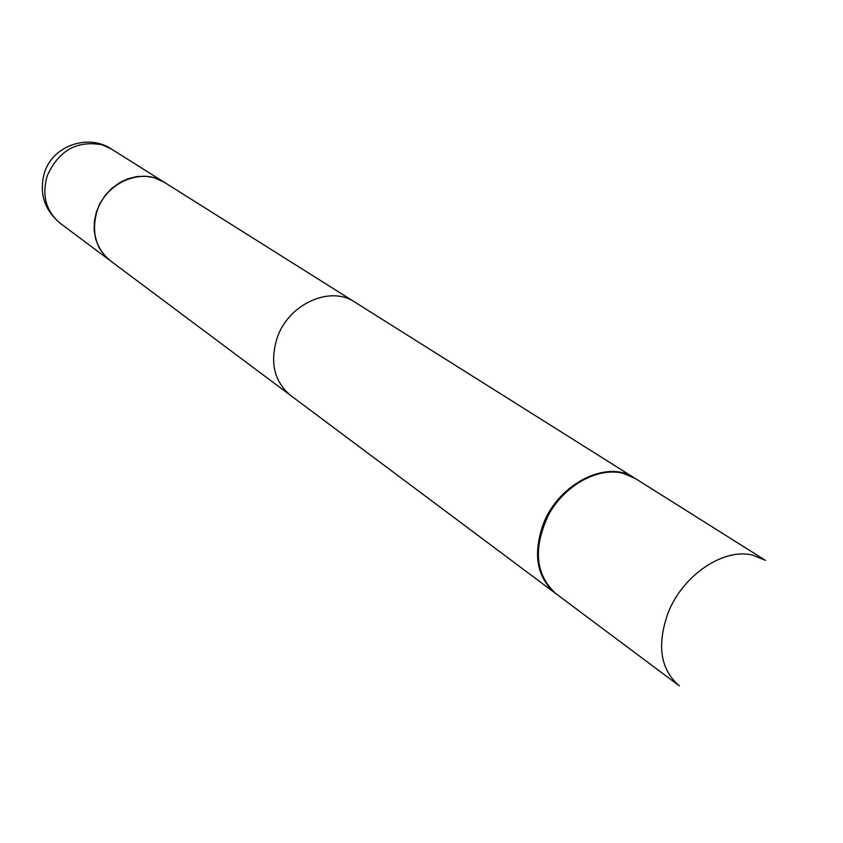 <?xml version="1.0" encoding="UTF-8"?>
<svg xmlns="http://www.w3.org/2000/svg" width="843" height="843" viewBox="0 0 843 843"><rect width="100%" height="100%" fill="white"/><g stroke="black" fill="none" stroke-linecap="round" stroke-linejoin="round"><path stroke-width="1.26" d="M164.153 182.204L154.301 177.747L145.755 176.229L136.882 176.556L128.052 178.737L119.632 182.678L111.961 188.231L105.354 195.176L100.085 203.226L96.387 212.036L94.384 221.256L94.174 230.508L95.754 239.412L99.042 247.6L103.9 254.755L110.275 260.698M634.758 478.171L634.421 477.96C607.16 458.992 557.792 483.84 542.881 525.126C532.871 554.842 537.023 577.539 555.316 593.209L290.677 395.493C274.165 381.521 269.655 362.321 277.157 337.885C288.422 304.017 330.161 285.176 354.787 302.089L634.421 477.96C607.16 458.992 557.792 483.84 542.881 525.126C532.871 554.842 537.023 577.539 555.316 593.209L110.422 260.814C95.575 248.337 91.128 231.73 97.093 211.003C106.081 182.299 142.161 167.188 164.311 182.299L634.758 478.171M622.882 473.25C597.866 466.99 564.873 485.115 548.677 514.599C532.839 548.266 535.263 574.631 555.948 593.693C535.263 574.631 532.839 548.266 548.677 514.599C564.873 485.115 597.866 466.99 622.882 473.25L635.106 478.381L622.882 473.25M163.995 182.109L111.413 149.032L102.087 144.817C76.903 140.18 58.61 150.528 47.219 175.86C41.665 195.555 46.049 211.403 60.359 223.406L110.127 260.592M752.767 555.168C723.557 547.581 682.451 575.358 667.962 613.261C656.676 645.401 660.459 669.605 679.321 685.865L555.948 593.693L679.321 685.865C660.459 669.605 656.676 645.401 667.962 613.261C682.451 575.358 723.557 547.581 752.767 555.168L765.465 560.363L752.767 555.168M111.413 149.032C87.935 133.257 52.435 145.828 44.373 172.973C38.968 193.173 44.289 209.991 60.359 223.406M765.465 560.363L635.106 478.381L765.465 560.363"/></g></svg>
